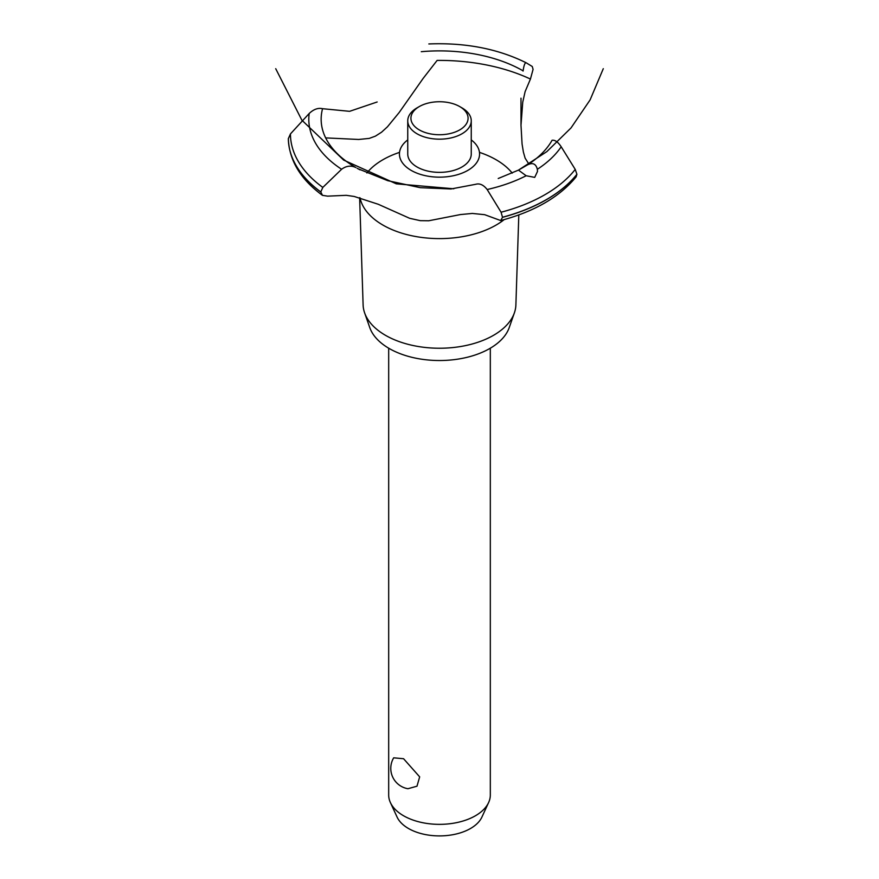<?xml version="1.0" encoding="UTF-8"?>
<svg xmlns="http://www.w3.org/2000/svg" width="879" height="879" viewBox="0 0 879 879"><rect width="100%" height="100%" fill="white"/><g stroke="black" fill="none" stroke-linecap="round" stroke-linejoin="round"><path stroke-width="1.32" d="M388.683 348.205L388.683 795.023A50.817 29.337 0 0 0 390.397 802.571A50.817 29.337 0 0 0 403.571 815.767A50.817 29.337 0 0 0 452.685 823.348A50.817 29.337 0 0 0 488.603 802.571A50.817 29.337 0 0 0 490.317 795.023L490.317 348.205M393.682 757.83L403.571 758.72L419.668 776.86L416.987 786.2L407.933 788.727A20.646 20.646 0 0 1 393.682 757.83M488.603 802.571L481.901 817.096A43.873 25.337 180 0 1 450.883 835.039A43.873 25.337 180 0 1 408.471 828.49A43.873 25.337 180 0 1 397.099 817.096L390.397 802.571M518.808 214.915L515.885 304.958A76.396 44.104 180 0 1 514.38 312.869L509.227 327.592A71.133 41.071 180 0 1 460.047 358.775A71.133 41.071 180 0 1 389.199 348.502A71.133 41.071 180 0 1 369.773 327.592L364.62 312.869A76.396 44.104 180 0 1 363.115 304.958L359.632 197.687M514.38 312.869A76.396 44.104 180 0 1 461.563 346.359A76.396 44.104 180 0 1 385.474 335.317A76.396 44.104 180 0 1 364.62 312.869M504.194 219.607A80.033 46.202 180 0 1 496.086 225.079A80.033 46.202 180 0 1 382.914 225.079A80.033 46.202 180 0 1 360.016 197.786M366.884 172.976A80.033 46.202 180 0 1 382.914 159.736A80.033 46.202 180 0 1 399.527 152.375M479.473 152.375A80.033 46.202 180 0 1 496.086 159.736A80.033 46.202 180 0 1 512.226 173.119M325.659 137.893L358.709 139.464L369.246 138.399L375.399 136.146L381.563 132.202L387.441 126.818L399.132 112.567L423.041 78.55L437.116 60.42A144.178 83.241 180 0 1 530.433 79.055L525.115 91.636L522.741 102.184L520.994 125.247L522.071 144.002L523.401 152.122L525.126 158.176L528.85 164.021M411.163 170.383A40.071 23.14 180 0 1 407.746 139.915A40.071 23.14 0 0 0 411.163 170.383A40.071 23.14 0 0 0 465.947 171.405A40.071 23.14 0 0 0 471.254 139.915A40.071 23.14 180 0 1 467.837 170.383A40.071 23.14 180 0 1 411.163 170.383M523.071 71.078L523.104 70.847A118.357 68.331 180 0 0 421.294 51.696M377.157 101.986L349.6 111.325L322.56 108.699A118.357 68.331 180 0 0 355.731 167.482L355.929 167.581M527.576 164.845C532.707 162.307 535.959 163.791 537.333 169.295L537.508 171.405L534.718 177.382L526.158 175.745L518.456 170.108L527.664 164.791A118.357 68.331 180 0 0 552.1 140.255M603.291 68.683L590.106 99.898L571.031 127.916L546.837 151.627L518.456 170.119L498.217 178.503M475.891 184.238C479.824 183.184 483.582 184.942 487.164 189.523L501.085 212.224L502.524 217.333L500.678 220.552L484.681 214.685L472.331 213.443L460.442 214.564L428.743 220.772L420.261 220.662L409.669 218.311L378.256 204.269L354.193 196.457L346.271 195.325L327.614 196.149L322.461 195.347L320.78 191.93L322.824 187.414L341.612 169.262C346.26 165.823 350.996 165.241 355.808 167.526M500.678 220.552C534.454 211.575 559.615 197.006 576.141 176.844L576.91 174.284L575.24 169.416L561.198 146.782C558 141.969 554.957 139.794 552.045 140.277M358.357 168.878L387.771 180.678L420.283 187.677L450.971 188.974L475.781 184.282M523.093 70.946C523.895 65.42 524.895 62.684 526.103 62.75L532.256 66.496L533.081 69.353L530.433 79.055M320.78 192.029A151.166 87.274 180 0 1 288.334 138.662L290.444 133.927L309.188 113.49C313.693 109.227 318.176 107.634 322.626 108.721M461.958 107.864L459.706 106.568L461.958 107.864A31.754 18.338 180 0 1 471.254 120.83L471.254 154.023A31.754 18.338 180 0 1 451.652 170.965A31.754 18.338 180 0 1 417.042 166.988A31.754 18.338 180 0 1 407.746 154.023L407.746 120.83A31.754 18.338 180 0 1 417.042 107.864L419.294 106.568A28.578 16.503 0 0 0 419.294 129.905A28.578 16.503 0 0 0 459.706 129.905A28.578 16.503 0 0 0 459.706 106.568A28.578 16.503 0 0 0 419.294 106.568M471.254 120.83A31.754 18.338 180 0 1 451.652 137.772A31.754 18.338 180 0 1 417.042 133.795A31.754 18.338 180 0 1 407.746 120.83M526.158 175.745A130.696 75.451 180 0 1 487.164 189.523M575.24 169.416A149.056 86.054 180 0 1 544.903 194.709A149.056 86.054 180 0 1 501.085 212.224M561.198 146.782A130.696 75.451 180 0 1 537.333 169.295M576.91 174.284A151.166 87.274 180 0 1 546.386 199.61A151.166 87.274 180 0 1 502.524 217.223M576.91 174.383A151.166 87.274 180 0 1 546.386 199.709A151.166 87.274 180 0 1 502.524 217.333M320.78 191.93A151.166 87.274 180 0 1 288.334 138.563M322.824 187.414A149.056 86.054 180 0 1 290.444 133.927M341.612 169.262A130.696 75.451 180 0 1 309.188 113.49M275.709 68.683L301.871 120.181L343.645 160.077L396.275 183.832L453.784 188.776M357.127 168.285L360.049 169.856M520.994 125.247L520.994 98.184M322.461 195.347C300.563 179.327 289.191 160.428 288.334 138.673M526.071 62.728C497.811 48.763 465.409 42.5 428.842 43.95"/></g></svg>
